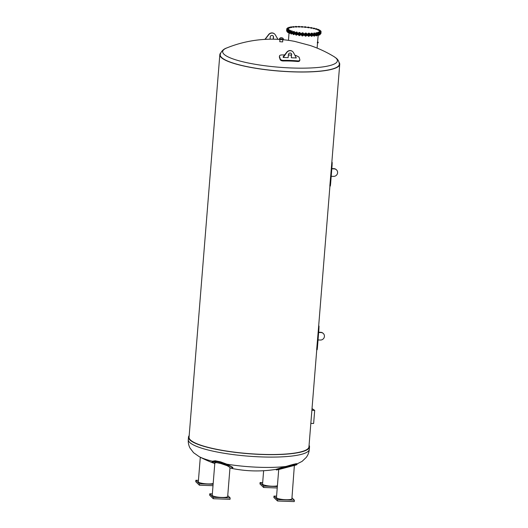 <?xml version="1.0" encoding="UTF-8"?>
<svg xmlns="http://www.w3.org/2000/svg" width="528" height="528" viewBox="0 0 528 528"><rect width="100%" height="100%" fill="white"/><g stroke="black" fill="none" stroke-linecap="round" stroke-linejoin="round"><path stroke-width="0.79" d="M318.562 327.334L316.668 349.642M318.443 329.076L318.919 329.089L317.414 347.794L317.17 349.708L316.76 349.694M318.919 329.089L319.024 326.278A60.667 11.682 4.6 0 0 318.707 325.538M331.729 163.667L329.835 185.975M331.61 165.409L332.086 165.429L330.581 184.133L330.337 186.041L329.927 186.028M332.086 165.429L332.191 162.611A60.667 11.682 4.6 0 0 331.874 161.872M268.217 39.237A120.463 115.83 55 0 0 265.518 39.277L263.069 39.494M270.072 39.191L270.25 36.967A1.676 1.597 -45.8 0 1 273.049 35.831A1.676 1.597 -45.8 0 1 273.511 37.085L273.339 39.191M273.181 39.191L273.359 36.94A1.676 1.597 134.2 0 0 272.969 35.759M265.162 39.283L268.798 34.657A4.066 3.881 -45.8 0 1 275.319 34.888L277.952 39.343M274.639 34.043A4.066 3.881 134.2 0 0 268.646 34.511L264.997 39.296M291.509 54.589L291.271 57.506A120.556 26.816 92 0 1 291.331 57.691L291.509 54.589A1.676 1.597 134.2 0 0 291.113 53.407M295.152 55.387A120.463 99.277 -17.4 0 1 295.984 55.46L299.026 57.097A120.153 26.723 92 0 1 299.818 59.624C299.937 60.522 299.218 60.938 297.68 60.885A120.463 99.277 162.6 0 0 283.331 60.377C281.708 60.317 280.685 59.836 280.256 58.931A120.153 26.723 -88 0 0 279.464 56.397L279.358 57.004A119.434 26.565 92 0 1 280.15 59.539C280.573 60.443 281.602 60.925 283.226 60.984A119.744 98.683 -17.4 0 1 297.574 61.492C299.112 61.545 299.825 61.123 299.713 60.232M279.358 57.004L279.464 56.397C279.338 55.546 280.064 55.057 281.635 54.952A120.463 99.277 -17.4 0 1 284.618 54.932M299.818 59.624L299.739 60.614M288.367 54.998A120.463 99.277 -17.4 0 1 291.463 55.136M291.654 54.734A1.676 1.597 -45.8 0 0 289.469 53.163A1.676 1.597 -45.8 0 0 288.394 54.615L288.149 57.658L283.259 57.486L286.948 52.305A4.066 3.881 -45.8 0 1 293.469 52.536L296.3 57.948L291.41 57.776M292.783 51.691A4.066 3.881 134.2 0 0 286.796 52.16L283.153 56.8L283.259 57.486M312.022 408.586L314.695 410.368L311.883 410.322M311.883 410.289L314.51 410.335L312.022 408.613M312.061 408.613L311.923 410.296M310.827 423.416L313.639 423.463L314.695 410.368M317.434 42.372L317.348 42.761M318.226 42.464L318.133 42.854L318.226 42.464M318.648 332.468L321.004 332.548A3.821 3.656 -45.8 0 1 324.086 337.722A3.821 3.656 -45.8 0 1 320.404 340.032L318.047 339.946M323.367 333.551L323.116 333.307A3.821 3.656 134.2 0 0 320.753 332.303L318.668 332.231M339.095 62.416A60.139 11.576 -175.4 0 1 339.722 64.33L308.946 446.84A60.139 11.576 -175.4 0 1 261.677 454.351A60.139 11.576 -175.4 0 1 189.05 437.197L219.826 54.688A60.139 11.576 -175.4 0 1 220.75 52.899M339.722 64.33A60.139 11.576 -175.4 0 1 292.453 71.841A60.139 11.576 -175.4 0 1 219.826 54.688M331.815 168.802L334.171 168.887A3.821 3.656 -45.8 0 1 337.26 174.055A3.821 3.656 -45.8 0 1 333.571 176.365L331.214 176.286M336.534 169.884L336.283 169.64A3.821 3.656 134.2 0 0 333.92 168.637L331.835 168.564M309.071 445.243A60.713 11.689 -175.4 0 1 309.514 446.886A60.713 11.689 -175.4 0 1 261.802 454.469A60.713 11.689 -175.4 0 1 188.476 437.151A60.713 11.689 -175.4 0 1 189.176 435.6M212.078 461.908L212.296 461.228L215.167 460.753L220.499 461.828L226.868 464.178L232.881 467.392L232.716 468.006L230.888 466.495L225.608 464.35C219.133 461.927 214.718 461.036 212.355 461.67L212.078 461.908L214.764 463.835M294.578 465.458A121.526 121.526 0 0 0 296.835 464.686L296.875 464.673C297.647 463.98 294.802 464.614 288.334 466.58L276.316 469.94L276.177 469.306L279.365 468.329L293.086 464.409L296.518 463.637L296.406 464.218M277.411 485.74A7.742 1.492 -175.4 0 1 269.59 486.05A7.742 1.492 -175.4 0 1 262.739 484.348A7.742 1.492 -175.4 0 1 262.561 483.998L263.63 470.719M277.345 486.565L263.71 486.083L260.08 482.552L262.673 482.645M263.71 486.083L263.597 487.483L259.967 483.958L260.08 482.552M263.597 487.483L277.233 487.971M276.316 469.94L276.665 469.913A121.526 121.526 0 0 0 278.711 469.55M294.367 465.419L291.898 498.755A7.742 1.492 -175.4 0 1 289.014 499.673A7.742 1.492 -175.4 0 1 280.79 499.217A7.742 1.492 -175.4 0 1 276.467 497.515L278.718 469.531L294.367 465.419A54.014 10.402 -175.4 0 0 296.875 464.673L297 463.808M291.971 497.851L294.38 500.194L277.609 499.6L273.986 496.069L276.573 496.162M294.38 500.194L294.268 501.6L277.497 501.006L273.867 497.475L273.986 496.069M277.497 501.006L277.609 499.6M229.944 468.237L232.716 468.006M220.75 463.492L227.271 465.736L230.003 467.498L227.674 496.472A7.742 1.492 -175.4 0 1 222.46 497.462A7.742 1.492 -175.4 0 1 213.932 496.32A7.742 1.492 -175.4 0 1 212.236 495.231L214.843 462.884L216.645 462.66L220.75 463.492A54.014 10.402 -175.4 0 0 225.608 464.35M227.746 495.574L230.155 497.917L213.385 497.317L209.755 493.792L212.348 493.885M209.755 493.792L209.642 495.191L213.272 498.722L230.043 499.316L230.155 497.917M213.272 498.722L213.385 497.317M213.187 483.457A7.742 1.492 -175.4 0 1 207.689 483.919A7.742 1.492 -175.4 0 1 198.337 481.714L200.303 457.235M213.121 484.282L199.485 483.8L195.855 480.269L198.442 480.361M195.855 480.269L195.743 481.675L199.373 485.206L199.485 483.8M199.373 485.206L213.002 485.687M220.249 54.529A59.743 11.504 4.6 0 0 278.85 70.976A59.743 11.504 4.6 0 0 339.332 64.106C339.009 61.307 337.834 59.228 335.815 57.875L333.901 56.555A57.539 11.075 -175.4 0 1 292.175 68A57.539 11.075 -175.4 0 1 236.207 59.974A57.539 11.075 -175.4 0 1 226.809 47.936C223.984 48.82 221.892 50.655 220.532 53.44L220.249 54.529M282.81 39.758L282.632 41.923L279.761 41.692L279.932 39.527M333.901 56.555A119.803 119.803 0 0 0 310.174 45.5L294.697 41.395A119.803 119.803 0 0 0 282.929 39.699M282.962 39.633L279.8 39.382M279.477 38.656A1.967 0.376 -175.4 0 0 281.404 39.197A1.967 0.376 -175.4 0 0 283.397 38.973L283.358 39.442A1.967 0.376 -175.4 0 1 281.371 39.659A1.967 0.376 -175.4 0 1 279.437 39.125L280.13 37.93L282.869 38.155A3.821 3.821 0 0 0 280.13 37.93M286.691 29.852L286.631 30.604A17.213 3.313 4.6 0 0 298.815 34.775A17.213 3.313 4.6 0 0 318.206 34.901A17.213 3.313 4.6 0 0 320.938 33.363L320.998 32.617A17.213 3.313 -175.4 0 1 318.265 34.148A17.213 3.313 -175.4 0 1 298.874 34.03A17.213 3.313 -175.4 0 1 286.691 29.852A17.213 3.313 -175.4 0 1 286.697 29.786M318.899 34.65L320.001 34.327M319.565 34.511L319.975 34.657M319.836 34.723L318.965 34.709M319.691 34.756L318.932 34.716M318.978 34.947L319.605 34.993M318.674 35.198L317.625 35.112L318.773 35.158L318.806 34.749M318.529 35.244L317.777 35.356M317.757 35.396L318.437 35.475M316.958 35.574L315.85 35.462L316.991 35.561L317.031 35.119M316.404 35.574L316.437 35.204M316.925 35.6L317.051 35.119M316.807 35.627L316.087 35.726M316.094 35.812L316.721 35.858M314.101 35.435L314.068 35.831L313.592 35.706L314.701 35.845L314.741 35.389M314.866 35.732L314.893 35.376M314.741 35.858L313.698 35.772M314.602 35.897L313.929 35.99M313.883 36.082L314.51 36.135M312.312 35.449L311.375 35.501M311.368 35.548L310.959 35.831L311.995 36.003L312.028 35.541M312.279 35.911L312.305 35.528M312.154 35.996L311.098 35.924M311.989 36.043L311.375 36.135M311.276 36.227L311.903 36.28M309.395 35.495L308.345 35.501M308.345 35.541L308.048 35.825L308.966 36.023L309.005 35.567M309.362 35.95L308.966 36.023L309.395 35.554M309.21 36.029L308.18 35.944M309.071 36.062L308.524 36.155M308.359 36.247L308.986 36.3M306.266 35.409L305.151 35.369M305.144 35.402L305.111 35.825L305.738 35.911L305.778 35.455M306.227 35.864L305.738 35.911L306.26 35.462M306.115 35.911L305.052 35.818M305.969 35.95L305.204 35.891M305.257 36.142L305.943 36.168M303.039 35.191L301.897 35.105M302.947 35.666L301.851 35.567L302.432 35.673L302.471 35.211M302.432 35.673L303.032 35.244M302.392 35.812L302.029 35.653M302.082 35.904L302.768 35.93M299.838 34.855L298.716 34.729M299.178 35.31L299.805 35.31L298.676 35.185L299.178 35.31L299.218 34.848M298.676 35.185L298.709 34.762M299.805 35.31L299.831 34.907M299.336 35.468L298.907 35.303M298.954 35.554L299.581 35.6M296.789 34.406L295.726 34.247M296.789 34.472L297 34.769L296.102 34.835L295.693 34.703L296.102 34.835L296.135 34.379M295.693 34.703L295.726 34.294M296.875 34.868L295.819 34.789M296.459 35.02L295.951 34.848M295.944 35.066L296.624 35.145M294.01 33.871L293.053 33.68M294.004 33.957L294.334 34.254L293.317 34.274L293.35 33.818M293.014 34.135L293.047 33.739M294.182 34.333L293.152 34.254M293.852 34.492L293.278 34.307M293.33 34.558L293.957 34.604M291.601 33.376L292.03 33.673L290.928 33.647L290.968 33.198M290.75 33.508L290.776 33.145M291.905 33.726L290.862 33.647M291.628 33.904L290.994 33.706M291.047 33.95L291.674 34.003M290.096 33.073L289.073 33.013L289.073 32.551M289.04 32.974L290.182 32.954M289.865 33.271L289.186 33.059M289.238 33.304L289.865 33.356M288.849 32.399L287.707 32.287L287.74 31.918M288.79 32.439L287.786 32.327M288.638 32.624L287.925 32.399M287.971 32.644L288.598 32.696M287.001 31.607L287.443 31.733L287.014 31.39M287.443 31.726L288.09 31.759M287.542 31.799L287.14 31.7M287.727 32.05L287.252 31.746M287.298 31.99L287.727 32.096M312.055 34.65L311.685 34.657M309.151 34.663L308.616 34.657M306.029 34.558L305.422 34.525M302.815 34.333L302.201 34.274M299.62 33.983L299.053 33.911M296.531 33.535L296.102 33.455M320.681 30.941A17.213 3.313 -175.4 0 1 321.07 31.726L321.011 32.472A17.213 3.313 -175.4 0 1 318.278 34.01A17.213 3.313 -175.4 0 1 298.888 33.891A17.213 3.313 -175.4 0 1 286.697 29.713L286.763 28.967A17.213 3.313 -175.4 0 1 287.701 28.004M321.07 31.726A17.213 3.313 -175.4 0 1 318.338 33.264A17.213 3.313 -175.4 0 1 298.947 33.139A17.213 3.313 -175.4 0 1 286.763 28.967M288.453 27.707A17.213 3.313 -175.4 0 1 288.895 27.575M290.05 27.337L290.05 27.337A17.213 3.313 -175.4 0 1 290.651 27.212M291.832 27.047A17.213 3.313 -175.4 0 1 292.809 26.954M294.083 26.862A17.213 3.313 -175.4 0 1 295.39 26.803M296.716 26.77A17.213 3.313 -175.4 0 1 298.307 26.77M299.627 26.796A17.213 3.313 -175.4 0 1 301.435 26.862M302.702 26.935A17.213 3.313 -175.4 0 1 304.663 27.08M305.831 27.192A17.213 3.313 -175.4 0 1 307.758 27.403M308.992 27.562A17.213 3.313 -175.4 0 1 310.682 27.812M311.975 28.037A17.213 3.313 -175.4 0 1 313.348 28.301M314.655 28.585A17.213 3.313 -175.4 0 1 315.658 28.829M316.919 29.185A17.213 3.313 -175.4 0 1 317.546 29.383M318.688 29.799A17.213 3.313 -175.4 0 1 319.136 29.99L318.826 30.037M319.961 30.413A17.213 3.313 -175.4 0 1 320.404 30.703M316.793 29.33L315.731 29.231M318.589 29.984L317.579 29.918M320.549 31.277L318.82 30.565M320.602 31.898L320.087 31.957M320.034 32.465L318.965 32.373M318.853 32.96L317.849 32.901M317.11 33.356L316.1 33.271M314.939 33.601L313.771 33.502L313.804 33.119M314.866 33.64L313.876 33.528M312.332 33.746L311.256 33.667M309.415 33.772L308.345 33.673M306.299 33.667L305.303 33.62M303.105 33.442L302.095 33.37M299.95 33.106L298.947 33M297.053 32.611L295.984 32.531M294.38 32.076L293.311 31.984M292.096 31.475L291.027 31.376M290.268 30.842L289.258 30.776M288.981 30.195L287.971 30.096M288.354 29.502L288.4 28.994L287.311 28.915M287.918 29.7L287.885 30.076L289.027 30.195L289.067 29.647L287.285 29.429M288.862 28.334L288.354 28.387M290.017 27.859L289.014 27.799M291.72 27.489L290.704 27.403M292.908 26.605L294.096 26.737L293.905 27.232L292.895 27.113M296.571 27.034L295.502 26.954M299.488 27.02L298.419 26.928M302.584 27.146L301.587 27.093L301.462 26.578L302.656 26.638M305.738 27.39L304.729 27.311M308.834 27.753L307.831 27.654M311.85 28.169L310.781 28.096M314.516 28.717L313.447 28.624M316.939 28.934L316.912 29.311L315.632 29.152L315.77 28.723L316.853 28.816M316.45 29.37L316.483 28.987M315.81 29.291L315.843 28.908M318.707 29.601L318.133 30.01L317.539 29.911L317.513 29.396L318.437 29.568L317.546 29.416M318.133 30.01L318.166 29.627M317.539 29.911L317.566 29.528M318.655 29.456L317.79 29.33M319.605 30.657L318.74 30.545L318.767 30.162M319.268 30.664L319.301 30.281M319.717 30.05L319.15 29.99M320.489 30.941L319.513 30.683L320.694 30.835L320.456 31.324M319.717 31.271L319.4 30.789M319.816 31.264L319.843 30.921M320.41 31.951L320.113 31.495L320.595 31.363L320.727 31.865L320.014 31.918M319.598 31.838L319.605 31.291L320.437 31.568M319.75 31.858L319.777 31.522M320.153 32.446L319.077 32.439L318.886 31.924L320.08 31.951L320.153 32.446M319.077 32.439L319.103 32.063M319.724 32.512L319.757 32.135M318.43 32.993L318.16 32.512L318.938 32.452L318.952 32.954L318.43 32.993L317.816 32.894L317.75 32.386L318.16 32.512L317.803 32.399M317.816 32.894L317.849 32.518M318.978 32.571L318.463 32.611M318.938 32.452L318.014 32.314M317.189 32.815L317.17 33.356L316.028 33.257L316.061 32.875M316.615 32.987L316.582 33.37M316.958 32.743L316.114 32.729M317.17 33.356L317.203 32.974M314.912 33.257L314.879 33.64L314.912 33.257L314.041 33.132L314.985 33.086L313.903 33.007M314.246 33.627L314.279 33.244M311.315 33.145L312.371 33.238L312.457 33.7L311.137 33.62L311.17 33.238M311.546 33.376L311.513 33.752M312.345 33.317L311.876 33.343L312.345 33.317M312.173 33.799L312.2 33.416M309.566 33.363L309.54 33.746L308.227 33.614L308.385 33.172L309.441 33.244M308.517 33.37L308.854 33.356L308.491 33.752M309.375 33.35L308.854 33.356L309.375 33.35M309.144 33.818L309.177 33.436M306.438 33.277L306.405 33.66L305.151 33.482L305.276 33.059L306.359 33.145M305.316 33.238L305.29 33.62M306.194 33.251L305.639 33.231L306.194 33.251M305.917 33.706L305.95 33.323M303.211 33.059L302.61 33.462L302.036 33.356L302.062 32.861M302.036 33.356L302.069 32.974M303.178 32.908L302.339 32.789M302.933 33.02L302.359 32.98L302.933 33.02M302.61 33.462L302.643 33.086M300.049 32.558L299.977 33.106L298.855 32.98L298.888 32.597M299.878 32.498L298.947 32.492M299.977 33.106L300.01 32.723M299.706 32.67L299.138 32.611L299.706 32.67M299.356 33.099L299.389 32.716M297.172 32.558L295.865 32.498L295.898 32.116L297.007 32.063L297.172 32.558M297.086 32.182L296.637 32.215L297.086 32.182M296.934 32.657L296.96 32.281M296.637 32.215L296.109 32.129L296.637 32.215M296.281 32.63L296.307 32.248M294.512 32.043L293.495 32.069L293.225 31.548L294.393 31.548L294.512 32.043M294.367 31.654L293.858 31.667L294.367 31.654M294.155 32.122L294.182 31.746M293.858 31.667L293.377 31.568L293.858 31.667M293.495 32.069L293.522 31.687M292.241 31.086L292.208 31.462L290.928 31.304L291.067 30.875L292.149 30.967M292.01 31.06L291.463 31.046L292.01 31.06M291.746 31.522L291.779 31.139M291.463 31.046L291.053 30.941L291.463 31.046M291.106 31.442L291.139 31.06M290.36 30.34L290.354 30.835L289.219 30.769L289.258 30.228L290.36 30.34L289.469 30.188M290.387 30.459L289.258 30.228M289.813 30.868L289.846 30.485M289.219 30.769L289.245 30.386M288.869 29.581L287.978 29.575M289.027 30.195L289.054 29.812M287.958 29.588L289.093 29.7M288.42 30.195L288.446 29.819M288.064 29.542L287.179 29.396L287.206 29.02M288.268 29.528L288.295 29.172M287.621 29.528L287.648 29.146M287.846 28.261L287.833 27.727L289.014 27.931L288.169 28.921M287.437 28.882L287.14 28.373L288.295 28.354M288.11 28.915L288.136 28.558M287.45 28.882L287.476 28.505M288.559 28.38L288.592 27.997M287.912 28.274L287.938 27.925M290.103 27.357L290.116 27.852L288.988 27.799L289.001 27.245L290.103 27.357L289.179 27.212M290.149 27.476L288.968 27.298M289.601 27.892L289.628 27.515M288.988 27.799L289.014 27.416M291.826 26.994L291.779 27.489L291.192 27.502L290.638 27.39L290.684 26.895L291.839 26.981L290.664 27.007M291.568 26.875L290.697 26.882M291.779 27.489L291.806 27.106M291.192 27.502L291.218 27.119M293.938 26.849L293.271 27.212L292.829 26.71M293.271 27.212L293.297 26.836M295.541 26.446L296.545 26.499L296.696 26.994L295.383 26.915L295.541 26.446L296.545 26.499L295.416 26.532M296.419 27.086L296.446 26.71M295.759 27.047L295.792 26.671M299.64 26.618L299.614 27.001L298.3 26.869L298.452 26.426L299.515 26.499M299.218 27.073L299.251 26.69M298.564 27.007L298.591 26.624M302.722 26.756L302.201 27.179L301.6 26.717M302.201 27.179L302.227 26.803M305.844 27.007L305.811 27.39L304.669 27.304L304.689 26.796L305.844 27.007L304.735 26.77M305.844 26.895L304.979 26.73M305.25 27.41L305.276 27.027M304.669 27.304L304.702 26.921M308.939 27.212L308.867 27.753L307.738 27.628L307.771 27.251L308.959 27.265L307.771 27.251M308.867 27.753L308.893 27.377M308.246 27.753L308.273 27.37M307.831 27.139L308.768 27.146M311.071 28.189L310.814 27.575L312.002 27.74L311.725 28.222L311.071 28.189L311.104 27.806M311.725 28.222L311.758 27.839M313.632 28.71L313.487 28.116L314.675 28.307L314.285 28.763L313.658 28.327M314.285 28.763L314.318 28.387M317.414 347.794L316.939 347.78M319.024 326.278L318.648 326.264M330.581 184.133L330.106 184.114M332.191 162.611L331.815 162.598M297.68 60.885L297.574 61.492M283.331 60.377L283.226 60.984M280.256 58.931L280.15 59.539M188.476 437.151L188.278 439.606A60.713 11.689 4.6 0 0 247.863 456.126A60.713 11.689 4.6 0 0 309.316 449.341L309.514 446.886M188.278 439.606C188.087 442.688 188.668 445.513 190.021 448.061L193.565 452.707L199.188 456.647A53.064 10.217 4.6 0 0 212.296 461.228M226.868 464.178A53.064 10.217 4.6 0 0 287.014 466.316M291.72 466.013A54.014 10.402 -175.4 0 1 288.334 466.58M216.645 462.66A54.014 10.402 -175.4 0 1 212.355 461.67M318.206 42.194L317.407 42.101M318.133 42.854L317.335 42.768M309.316 449.341C309.019 452.423 307.989 455.11 306.247 457.413L302.102 461.366L296.525 464.178M199.188 456.647A122.146 122.146 0 0 0 213.061 462.944M231.548 468.349A122.146 122.146 0 0 0 276.184 469.333M279.827 39.455A119.803 119.803 0 0 0 226.809 47.936M283.397 38.973L282.869 38.155M289.021 32.98L288.479 40.352M318.127 35.528L317.599 42.121M317.546 42.788L317.117 48.094"/></g></svg>
